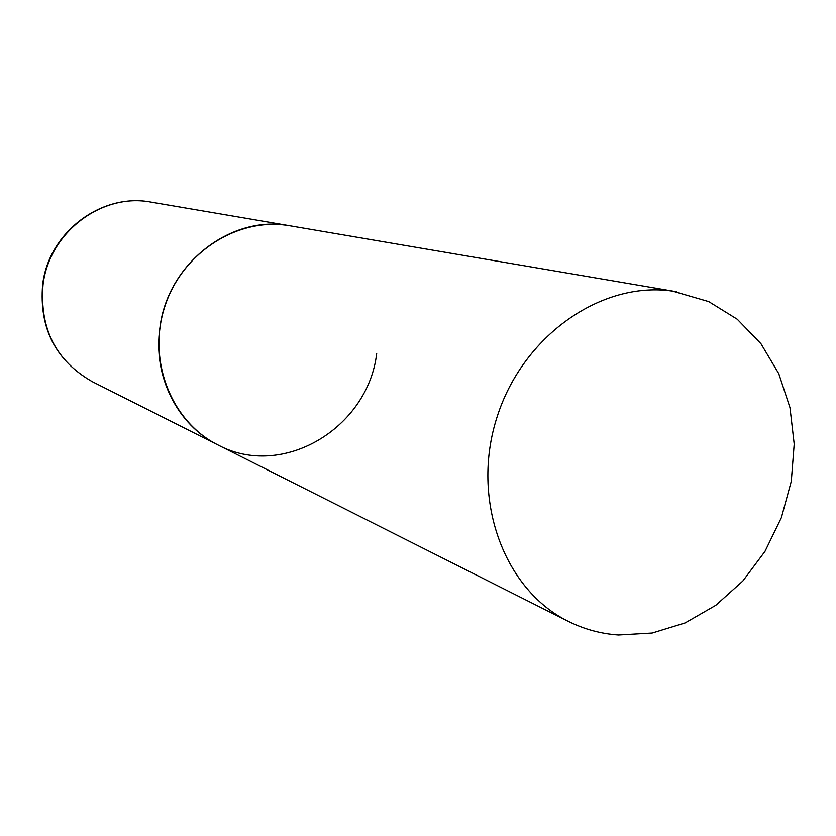 <?xml version="1.0" encoding="UTF-8"?>
<svg xmlns="http://www.w3.org/2000/svg" width="836" height="836" viewBox="0 0 836 836"><rect width="100%" height="100%" fill="white"/><g stroke="black" fill="none" stroke-linecap="round" stroke-linejoin="round"><path stroke-width="1.25" d="M159.937 327.639C167.576 263.256 231.708 214.162 290.061 225.824L287.26 225.386C236.076 217.726 181.224 253.705 164.483 307.564C147.314 361.309 171.662 422.055 217.997 444.961C177.566 425.284 152.633 376.043 159.937 327.639M376.691 353.503C367.976 428.304 282.234 479.571 217.997 444.961L92.273 381.665C55.939 360.901 39.522 328.663 43.023 284.94C49.021 232.324 102.17 192.416 151.306 202.155C101.438 192.426 48.624 232.45 42.646 284.606M618.473 635.005L652.174 633.051L685.123 622.935L715.804 605.295L742.817 581.03L765.003 551.342L781.399 517.588L791.284 481.296L794.2 444.104L789.989 407.665L778.765 373.661L760.948 343.7L737.268 319.258L708.74 301.608L672.792 291.158C601.617 280.509 522.385 335.832 496.845 417.697C470.689 499.374 503.857 589.662 568.302 621.347C584.165 629.257 600.885 633.813 618.473 635.005M676.679 291.764L151.306 202.155M92.273 381.665C55.594 360.567 39.041 328.255 42.626 284.742M217.997 444.961L568.302 621.347"/></g></svg>

